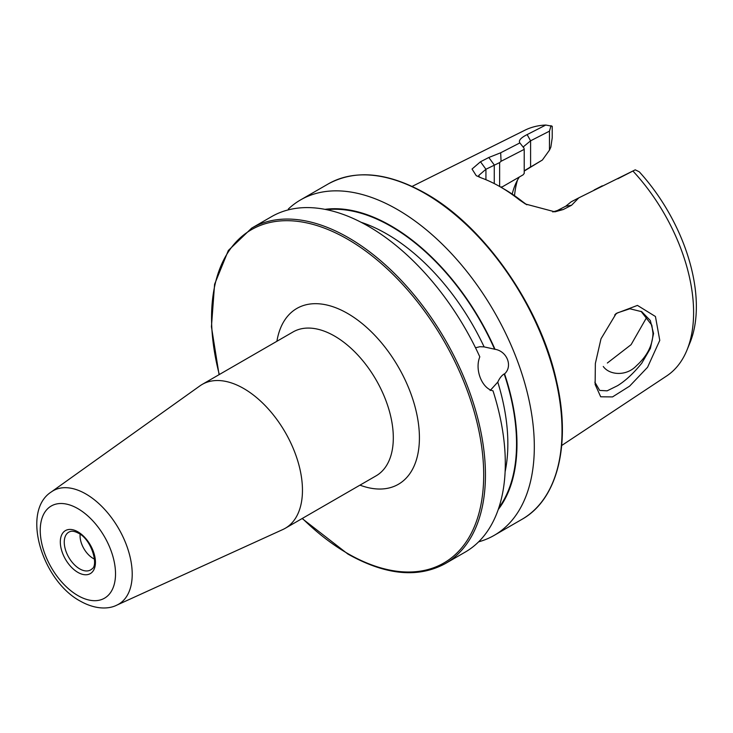 <?xml version="1.0" encoding="UTF-8"?>
<svg xmlns="http://www.w3.org/2000/svg" width="733" height="733" viewBox="0 0 733 733"><rect width="100%" height="100%" fill="white"/><g stroke="black" fill="none" stroke-linecap="round" stroke-linejoin="round"><path stroke-width="1.1" d="M600.996 338.802L616.261 313.431L637.444 305.404L655.439 316.5L659.773 340.378L647.56 367.279L629.62 386.135L612.531 396.91L600.693 396.791L595.123 384.431L595.361 363.458L600.996 338.802M594.848 382.159L599.676 390.423L607.126 390.836L617.58 385.677C625.561 380.748 633.633 373.244 641.787 363.156L650.391 348.413L653.552 333.506L650.336 320.523L641.751 311.699L629.867 308.767L617.58 312.826L614.666 314.998M94.456 559.077A18.462 10.656 60 0 1 93.109 558.381A18.462 10.656 60 0 1 80.126 534.256M243.732 388.527A83.067 47.957 60 0 1 297.992 461.726A83.067 47.957 60 0 1 285.256 528.282A83.067 47.957 60 0 1 282.883 529.51L116.776 605.156A65.503 37.814 60 0 0 129.164 553.36A65.503 37.814 60 0 0 85.898 493.987A65.503 37.814 60 0 0 51.383 491.889L199.944 385.86A83.067 47.957 60 0 1 202.198 384.413A83.067 47.957 60 0 1 243.732 388.527M475.515 347.781L479.923 346.7L484.11 346.892L495.013 349.284C507.062 351.199 512.972 366.289 504.561 373.894L504.194 373.931C501.711 375.452 499.567 378.182 497.78 382.113L490.13 390.552M607.355 363.018L631.095 344.666L645.993 318.608M640.99 311.278L651.82 325.159L652.993 333.277C652.663 345.261 647.138 356.091 636.418 365.776C626.44 376.423 609.499 375.305 603.268 366.482M288.353 209.006A193.668 111.81 60 0 1 300.548 199.917A193.668 111.81 60 0 1 397.378 209.51A193.668 111.81 60 0 1 523.893 380.17A193.668 111.81 60 0 1 494.207 535.356A193.668 111.81 60 0 1 478.612 541.843M324.93 209.354A178.11 102.831 60 0 1 391.028 225.874A178.11 102.831 60 0 1 495.013 349.284M493.007 390.845A193.668 111.81 60 0 1 465.198 552.105L445.334 563.576A193.668 111.81 60 0 0 475.021 408.391A193.668 111.81 60 0 0 348.505 237.73A193.668 111.81 60 0 0 251.666 228.137L271.531 216.666A193.668 111.81 60 0 1 368.369 226.259A193.668 111.81 60 0 1 479.813 356.843C474.544 369.579 481.865 388.316 493.007 390.845M500.612 187.043L502.371 186.805L523.115 174.83L501.445 187.336M524.214 171.064L542.374 160.032L525.607 169.937M512.202 194.089A108.521 62.653 60 0 1 515.024 185.321A108.521 62.653 60 0 1 519.34 177.01M632.918 171.027A141.945 81.949 60 0 1 686.995 350.053L690 342.696A136.613 78.871 60 0 0 639.258 171.806L635.236 169.836L578.795 197.864L571.566 205.258L563.228 209.537L554.881 211.837L525.46 204.012L519.395 199.898A148.542 85.761 -120 0 0 500.364 186.897L500.364 186.897A148.542 85.761 -120 0 0 481.334 177.917L476.203 175.608L472.043 169.03L480.491 161.764L488.81 157.485L500.685 152.776L519.853 142.908C518.323 140.617 520.742 137.841 527.128 134.597L545.792 125.041L552.224 126.241L552.224 137.767L550.84 147.141L549.466 150.155L549.466 131.152L530.591 140.809L523.38 146.792L523.683 147.764M686.995 350.053A141.945 81.949 60 0 1 666.682 375.956L561.698 445.499M412.111 186.402L524.828 130.254A141.945 81.949 60 0 1 545.792 125.041M514.529 195.684A116.51 67.271 60 0 1 517.471 180.153M504.561 373.894A178.11 102.831 60 0 1 498.238 509.517M618.441 178.458L633.587 170.679M551.042 125.645L549.466 131.152M552.783 211.956L557.392 210.518L565.72 206.23L571.209 201.795L578.795 197.864M500.364 186.897L504.258 189.151A143.036 82.582 60 0 1 522.583 201.657L526.825 204.791M499.64 186.475L499.64 162.589L485.933 169.259L478.722 175.508L479.437 177.194M523.115 174.83L524.214 173.437L524.214 149.367L501.051 161.297L499.64 162.589M519.853 142.908L523.967 148.121L524.214 149.367M542.374 160.032L549.466 150.155M571.566 205.258L565.72 206.23M519.395 199.898L522.583 201.657M480.491 161.764L485.933 169.259L485.933 179.713M488.81 157.485L494.262 164.971L494.262 183.58M501.051 161.297L500.685 152.776M602.279 185.816L598.485 187.758M302.372 518.405A192.431 111.104 -120 0 0 347.634 553.479A192.431 111.104 -120 0 0 483.698 474.92A192.431 111.104 -120 0 0 347.634 239.233A192.431 111.104 -120 0 0 219.304 374.536M79.677 568.863A21.807 12.589 60 0 1 65.09 548.412A21.807 12.589 60 0 1 70.221 531.535C72.2 530.784 74.968 531.343 78.523 533.23C91.515 539.433 98.909 565.354 91.854 569.01A21.807 12.589 60 0 1 79.677 568.863M202.198 384.413L293.044 331.957A83.067 47.957 60 0 1 334.578 336.071A83.067 47.957 60 0 1 388.838 409.271A83.067 47.957 60 0 1 376.111 475.827L285.256 528.282M276.909 341.276A101.52 58.613 60 0 1 347.634 313.467A101.52 58.613 60 0 1 419.148 430.5A101.52 58.613 60 0 1 359.976 485.145M77.881 508.638A53.234 30.731 60 0 1 115.521 573.829A53.234 30.731 60 0 1 77.881 595.562A53.234 30.731 60 0 1 40.242 530.362A53.234 30.731 60 0 1 77.881 508.638M77.881 531.819A24.84 14.339 60 0 1 95.446 562.238A24.84 14.339 60 0 1 77.881 572.381A24.84 14.339 60 0 1 60.317 541.962A24.84 14.339 60 0 1 77.881 531.819M425.076 193.521A193.668 111.81 60 0 1 551.592 364.182A193.668 111.81 60 0 1 521.905 519.367C557.685 499.457 571.319 444.061 556.494 380.977C540.331 306.495 484.467 226.369 425.69 193.457C388.032 172.31 355.551 169.14 328.247 183.928A193.668 111.81 60 0 1 425.076 193.521M361.076 222.273A171.357 98.937 60 0 1 386.676 233.9A171.357 98.937 60 0 1 484.11 346.892M326.707 209.702A177.514 102.492 60 0 1 391.028 226.36A177.514 102.492 60 0 1 494.647 349.311M497.78 382.113A171.357 98.937 60 0 1 505.11 471.759M504.194 373.931A177.514 102.492 60 0 1 498.816 507.804M529.189 167.747L530.591 166.831L530.591 140.809L527.128 134.597M563.228 209.537L557.392 210.518M616.261 313.44L615.473 314.182M302.133 518.543L347.882 554.047C385.54 575.194 418.021 578.364 445.334 563.576M51.383 491.889C20.771 511.24 42.083 580.838 80.428 601.197C96.124 609.993 109.299 608.995 116.776 605.156M494.207 535.356L521.905 519.367M300.548 199.917L328.247 183.928M476.963 176.039L476.212 175.599M617.837 178.77L623.957 175.627M594.124 189.994L599.539 187.217M525.424 170.056L525.918 169.726M219.075 374.664L211.434 326.753L214.595 284.257L228.339 250.484L251.666 228.137"/></g></svg>
